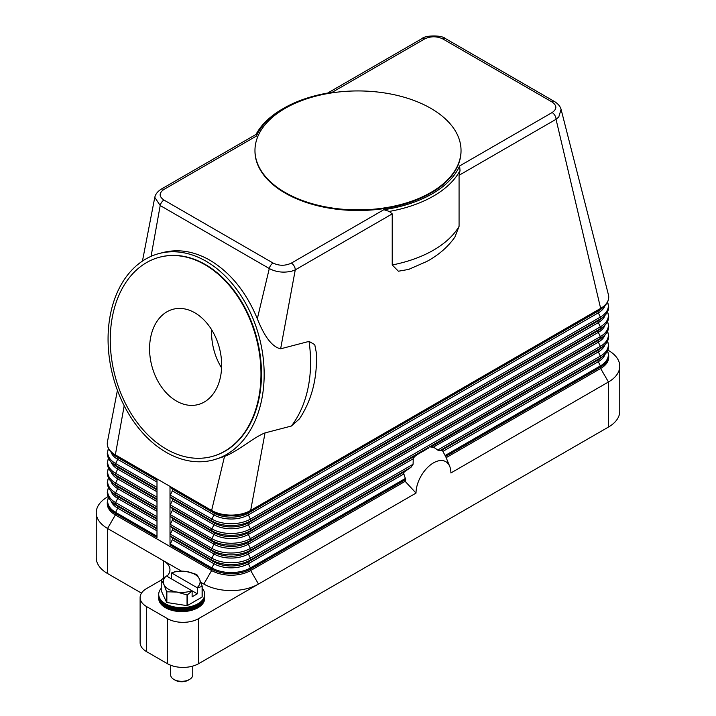 <?xml version="1.0" encoding="UTF-8"?>
<svg xmlns="http://www.w3.org/2000/svg" width="716" height="716" viewBox="0 0 716 716"><rect width="100%" height="100%" fill="white"/><g stroke="black" fill="none" stroke-linecap="round" stroke-linejoin="round"><path stroke-width="1.07" d="M142.448 261.08L154.781 197.347L160.205 205.546L269.297 268.527C276.045 272.143 283.536 273.02 291.77 271.167L295.269 269.86L280.627 348.808L309.026 341.398L314.763 344.656L316.4 353.06C317.412 378.245 311.755 400.181 299.44 418.887L291.367 426.038L265.036 432.911L250.663 510.445A27.602 15.931 180 0 1 211.632 510.445L170.005 486.406A1.844 1.065 120 0 0 170.283 487.166L172.332 489.019A1.844 1.065 -60 0 1 172.332 490.872L170.283 495.087A1.844 1.065 120 0 0 170.005 496.17A1.844 1.065 120 0 0 170.283 496.94L172.332 498.783A1.844 1.065 -60 0 1 172.332 500.636L170.283 504.852A1.844 1.065 120 0 0 170.005 505.935A1.844 1.065 120 0 0 170.283 506.704L172.332 508.548A1.844 1.065 -60 0 1 172.332 510.401L170.283 514.616A1.844 1.065 120 0 0 170.005 515.699A1.844 1.065 120 0 0 170.283 516.469L172.332 518.312A1.844 1.065 -60 0 1 172.332 520.165L170.283 524.38A1.844 1.065 120 0 0 170.005 525.463A1.844 1.065 120 0 0 170.283 526.233L172.332 528.077A1.844 1.065 -60 0 1 172.332 529.93L170.283 534.145A1.844 1.065 120 0 0 170.005 535.228A1.844 1.065 120 0 0 170.283 535.998L172.332 537.841A1.844 1.065 -60 0 1 172.332 539.694L170.283 543.909A1.844 1.065 120 0 0 170.005 544.992L170.005 486.406L156.992 478.897L156.992 537.483L115.357 513.444A27.602 15.931 0 0 1 107.275 502.176L108.447 497.298M403.618 473.267L404.075 472.247A33.115 19.117 120 0 0 403.618 473.267L405.695 479.523A31.03 17.918 120 0 0 405.149 481.34L250.663 570.536A27.602 15.931 180 0 1 211.632 570.536L115.357 514.947A27.602 15.931 180 0 1 107.275 503.679L107.275 502.176M154.79 197.347C155.488 194.215 157.601 191.503 161.1 189.221L256.185 134.331L256.373 136.085A104.876 60.547 180 0 1 283.84 108.206A104.876 60.547 180 0 1 332.135 92.337L424.633 38.932A5.522 3.186 -120 0 0 421.876 38.664L327.66 93.062M156.992 478.897L115.357 454.857A27.602 15.931 180 0 1 107.275 443.589A27.602 15.931 180 0 1 107.445 441.817L117.424 390.318M432.464 446.847A33.115 19.117 120 0 0 430.781 447.061L433.404 447.124L438.801 450.65L442.112 450.283A33.115 19.117 120 0 1 442.569 450.776L445.612 456.477A31.03 17.918 -60 0 1 446.149 457.649A31.03 17.918 -60 0 1 446.158 457.667L600.643 368.48L600.643 366.977A27.602 15.931 0 0 0 608.725 355.709L607.553 350.822M607.875 350.115L608.448 350.455A38.637 22.303 180 0 1 608.448 350.455L607.875 350.115L608.448 350.446A38.637 22.303 180 0 1 619.761 366.225A38.637 22.303 180 0 1 608.448 381.995L450.892 472.963A24.657 14.231 -60 0 0 449.746 466.438A24.657 14.231 -60 0 0 430.298 465.051A24.657 14.231 -60 0 0 416.023 493.091L405.149 481.34M430.781 447.061L598.316 350.061A24.308 14.034 0 0 0 601.395 347.887L603.812 345.774A27.208 15.707 0 0 1 600.366 348.209L598.316 350.061A1.844 1.065 -120 0 0 598.039 350.822A1.844 1.065 -120 0 0 598.316 351.905A24.308 14.034 0 0 0 604.993 344.656M265.036 432.911C254.332 436.867 238.115 451.214 224.511 456.432L211.632 510.445A1.844 1.065 120 0 0 211.909 511.206L213.959 513.059A1.844 1.065 -60 0 1 214.236 513.82A1.844 1.065 -60 0 1 213.959 514.902L211.909 519.127A27.208 15.707 0 0 0 250.394 519.127A1.844 1.065 60 0 1 250.663 520.21A1.844 1.065 60 0 1 250.394 520.971L248.336 522.823A1.844 1.065 -120 0 0 248.067 523.584A1.844 1.065 -120 0 0 248.336 524.667L250.394 528.891A1.844 1.065 60 0 1 250.663 529.974A1.844 1.065 60 0 1 250.394 530.735L248.336 532.588A1.844 1.065 -120 0 0 248.067 533.348A1.844 1.065 -120 0 0 248.336 534.431L250.394 538.656A1.844 1.065 60 0 1 250.663 539.739A1.844 1.065 60 0 1 250.394 540.499L248.336 542.352A1.844 1.065 -120 0 0 248.067 543.113A1.844 1.065 -120 0 0 248.336 544.196L250.394 548.42A1.844 1.065 60 0 1 250.663 549.503A1.844 1.065 60 0 1 250.394 550.264L248.336 552.117L428.956 447.84M417.697 454.338L415.405 455.931A33.115 19.117 120 0 0 413.723 457.667L413.248 458.75L248.336 553.96L250.394 558.185L413.087 464.254L413.248 458.75M413.087 464.254L410.975 467.315L404.826 471.531L248.336 561.881A1.844 1.065 -120 0 0 248.067 562.642A1.844 1.065 -120 0 0 248.336 563.734L403.708 474.028M404.075 472.247L404.826 471.531M413.723 457.667L415.405 455.931M416.023 493.091L198.627 618.606A22.08 12.745 180 0 1 183.01 622.338A22.08 12.745 180 0 1 167.401 618.606L146.583 606.586A22.08 12.745 180 0 1 140.121 597.574A22.08 12.745 180 0 1 146.583 588.561L161.234 580.103M608.385 294.634A27.602 15.931 180 0 1 608.43 294.804A27.602 15.931 180 0 1 608.725 297.122A27.602 15.931 180 0 1 600.643 308.39A1.844 1.065 60 0 1 600.366 309.151A27.208 15.707 0 0 0 603.812 306.716C607.016 303.906 608.654 300.711 608.725 297.122M424.633 38.932C430.772 36.06 436.876 36.086 442.935 38.995L552.027 101.985C557.084 105.503 557.12 109.029 552.134 112.546A5.522 3.186 60 0 1 554.9 115.464A5.522 3.186 60 0 1 555.67 117.164A5.522 3.186 60 0 1 556.037 119.304L600.643 308.39L250.663 510.445A1.844 1.065 60 0 1 250.394 511.206L600.366 309.151L598.316 311.004A24.308 14.034 0 0 0 601.395 308.829L603.812 306.716M460.021 170.587L459.072 175.286L459.072 226.363L454.857 237.139C447.867 247.056 438.46 255.182 426.647 261.537L408.585 269.431L398.4 271.221L392.225 264.965L392.225 213.887L389.298 211.426A106.711 61.612 0 0 0 460.021 170.587L459.627 165.942A104.876 60.547 180 0 1 383.865 209.699L389.298 211.426M409.212 269.216L408.585 269.44M316.4 353.06L316.427 353.65M392.225 213.887L295.269 269.86A5.522 3.186 -120 0 0 294.894 267.721A5.522 3.186 -120 0 0 294.124 266.021A5.522 3.186 -120 0 0 291.367 263.103C285.263 265.976 279.159 265.958 273.065 263.041L163.973 200.059C158.916 196.56 158.88 193.034 163.866 189.489L256.364 136.085M206.056 261.233A106.711 75.699 75.4 0 1 264.079 369.59A106.711 75.699 75.4 0 1 213.073 460.03A106.711 75.699 75.4 0 1 166.184 452.324A106.711 75.699 75.4 0 1 108.152 343.957A106.711 75.699 75.4 0 1 159.167 253.518A106.711 75.699 75.4 0 1 206.056 261.233M224.511 456.432L213.073 460.03M159.167 253.518L163.024 252.515C178.427 248.685 194.063 251.253 209.913 260.221C230.445 272.545 246.25 292.056 257.33 318.745C264.553 337.003 272.322 347.027 280.627 348.808M461.032 150.718A103.032 59.491 180 0 1 461.032 151.022A103.032 59.491 180 0 1 397.434 205.975A103.032 59.491 180 0 1 285.147 193.087A103.032 59.491 180 0 1 254.968 151.022A103.032 59.491 180 0 1 254.968 150.718M430.853 108.358A103.032 59.491 180 0 1 461.032 150.423A103.032 59.491 180 0 1 397.434 205.376A103.032 59.491 180 0 1 285.147 192.479A103.032 59.491 180 0 1 254.968 150.423A103.032 59.491 180 0 1 318.566 95.461A103.032 59.491 180 0 1 430.853 108.358M332.135 92.337L331.687 92.409M283.84 108.206L282.543 108.957A106.711 61.612 0 0 0 255.988 134.438M163.973 200.059A5.522 3.186 -60 0 0 161.601 202.351A5.522 3.186 -60 0 0 160.205 205.546L151.067 256.337M273.065 263.041A5.522 3.186 -60 0 0 270.693 265.332A5.522 3.186 -60 0 0 269.297 268.527L257.33 318.745M459.072 175.286L556.037 119.304L558.757 117.03L561.084 109.369L608.43 294.804M159.847 257.151A103.032 73.095 75.4 0 1 160.098 257.08A103.032 73.095 75.4 0 1 205.367 264.526A103.032 73.095 75.4 0 1 261.394 369.152A103.032 73.095 75.4 0 1 212.142 456.468A103.032 73.095 75.4 0 1 211.891 456.54M204.865 264.651A103.032 73.095 75.4 0 1 260.892 369.286A103.032 73.095 75.4 0 1 211.641 456.602A103.032 73.095 75.4 0 1 166.363 449.165A103.032 73.095 75.4 0 1 110.345 344.53A103.032 73.095 75.4 0 1 159.596 257.214A103.032 73.095 75.4 0 1 204.865 264.651M176.413 401.023A49.27 34.95 75.4 0 1 149.617 350.992A49.27 34.95 75.4 0 1 173.174 309.231A49.27 34.95 75.4 0 1 194.824 312.794A49.27 34.95 75.4 0 1 221.611 362.824A49.27 34.95 75.4 0 1 198.064 404.585A49.27 34.95 75.4 0 1 176.413 401.023M211.632 329.736A49.27 34.95 -104.6 0 0 221.593 367.899M161.1 189.221A5.522 3.186 60 0 1 163.866 189.489M124.199 405.73L115.357 454.857A1.844 1.065 120 0 0 115.634 455.627A27.208 15.707 180 0 1 112.188 453.183C108.984 450.382 107.346 447.178 107.275 443.589M166.909 576.255A22.08 12.745 0 0 0 169.96 569.784A22.08 12.745 0 0 0 163.499 560.771L107.552 528.471A38.637 22.303 180 0 1 96.239 512.692A38.637 22.303 180 0 1 107.552 496.922L108.125 496.591M141.5 593.134L107.552 573.534A38.637 22.303 0 0 1 96.239 557.764L96.239 512.692M163.499 577.964L163.499 560.771L181.399 571.1M200.847 582.332L203.827 584.05A38.637 22.303 0 0 0 258.476 584.05L250.663 570.536L250.663 569.032L405.695 479.523M608.725 355.709L608.725 357.212A27.602 15.931 180 0 1 600.643 368.48L608.448 381.995L608.448 427.067A38.637 22.303 0 0 0 619.761 411.297L619.761 366.225M608.448 427.067L198.627 663.678L198.627 618.606M167.401 618.606L167.401 663.678A22.08 12.745 0 0 0 183.01 667.41A22.08 12.745 0 0 0 198.627 663.678M167.401 663.678L146.583 651.658A22.08 12.745 0 0 1 140.121 642.646L140.121 597.574M161.234 588.31A23.002 13.282 0 0 0 158.71 594.361L158.71 596.285A23.002 13.282 0 0 0 165.45 605.673A23.002 13.282 0 0 0 190.51 608.555A23.002 13.282 0 0 0 204.713 596.285L204.713 594.361A23.002 13.282 0 0 0 202.189 588.31M158.71 594.361A23.002 13.282 0 0 0 165.45 603.749A23.002 13.282 0 0 0 190.51 606.622A23.002 13.282 0 0 0 204.713 594.361M158.728 596.813A23.002 13.282 0 0 0 158.71 597.35A23.002 13.282 0 0 0 165.45 606.738A23.002 13.282 0 0 0 190.51 609.62A23.002 13.282 0 0 0 204.713 597.35A23.002 13.282 0 0 0 204.695 596.813M204.713 597.35L204.713 598.325A23.002 13.282 180 0 1 190.51 610.596A23.002 13.282 180 0 1 165.45 607.714A23.002 13.282 180 0 1 158.71 598.325L158.71 597.35M202.109 586.35L202.109 597.063A21.158 12.217 0 0 0 202.189 596.893L202.189 586.18A21.158 12.217 180 0 1 202.109 586.35L197.321 587.979L197.321 593.815L192.121 596.822L192.121 590.986L187.332 594.88A21.158 12.217 180 0 1 187.046 594.924L176.95 592.06L166.855 591.801A21.158 12.217 180 0 1 166.747 591.738A21.158 12.217 180 0 1 166.64 591.676L163.937 584.551A18.401 10.624 0 0 0 168.699 589.313A18.401 10.624 0 0 0 176.95 592.06A18.401 10.624 0 0 0 191.861 590.664L192.121 590.986M202.109 597.063L187.332 605.593L187.332 594.88M187.046 594.924L187.046 605.638A21.158 12.217 0 0 0 187.332 605.593M187.046 605.638L166.855 602.514L166.855 591.801M166.64 591.676L166.64 602.398A21.158 12.217 0 0 0 166.747 602.46A21.158 12.217 0 0 0 166.855 602.514M166.64 602.398L161.234 590.745L161.234 580.023A21.158 12.217 180 0 1 161.315 579.853L166.363 575.941A18.401 10.624 0 0 0 163.937 584.551L161.234 580.023M196.676 574.465A21.158 12.217 180 0 1 196.784 574.527L199.487 579.047A18.401 10.624 0 0 0 194.725 574.286A18.401 10.624 0 0 0 186.473 571.538L196.569 574.402A21.158 12.217 180 0 1 196.676 574.465M176.091 571.323A21.158 12.217 180 0 1 176.378 571.279L186.473 571.538A18.401 10.624 0 0 0 171.563 572.934L176.091 571.323M171.303 578.797L171.303 572.961M197.321 587.979L197.061 587.657A18.401 10.624 0 0 0 199.487 579.047L202.189 586.18M197.321 593.815L166.363 575.941M171.563 572.934L197.061 587.657M170.677 665.236L170.677 674.946A11.035 6.372 0 0 0 173.907 679.448L173.907 679.448A11.035 6.372 0 0 0 189.516 679.448A11.035 6.372 0 0 0 192.756 674.946L192.756 666.104M175.205 680.2L173.907 679.448L175.205 680.2A9.201 5.307 0 0 0 188.219 680.2L189.516 679.448M158.728 594.835A23.002 13.282 0 0 0 165.45 604.707A23.002 13.282 0 0 0 190.895 607.49A23.002 13.282 0 0 0 204.695 594.835M170.283 495.087L211.909 519.127A1.844 1.065 120 0 0 211.632 520.21A1.844 1.065 120 0 0 211.909 520.971A27.208 15.707 0 0 0 250.394 520.971L600.366 318.915L598.316 320.768A24.308 14.034 0 0 0 601.395 318.593L603.812 316.481A27.208 15.707 0 0 1 600.366 318.915A1.844 1.065 60 0 0 600.643 318.155A1.844 1.065 60 0 0 600.366 317.072A27.208 15.707 0 0 0 607.499 302.098M170.283 487.166L211.909 511.206A27.208 15.707 0 0 0 250.394 511.206L248.336 513.059A1.844 1.065 -120 0 0 248.067 513.82A1.844 1.065 -120 0 0 248.336 514.902L250.394 519.127L600.366 317.072L598.316 312.847A24.308 14.034 0 0 0 604.993 305.598M170.283 496.94L211.909 520.971L213.959 522.823A24.308 14.034 0 0 0 248.336 522.823L598.316 320.768A1.844 1.065 -120 0 0 598.039 321.529A1.844 1.065 -120 0 0 598.316 322.612A24.308 14.034 0 0 0 604.993 315.362M156.992 526.475L115.634 502.596A1.844 1.065 120 0 0 115.357 503.679A1.844 1.065 120 0 0 115.634 504.449L117.684 506.293A1.844 1.065 -60 0 1 117.961 507.062A1.844 1.065 -60 0 1 117.684 508.145A24.308 14.034 180 0 1 111.007 500.887M156.992 528.99L117.684 506.293A24.308 14.034 180 0 1 114.605 504.118L112.188 502.014A27.208 15.707 180 0 0 115.634 504.449L156.992 528.327M156.992 530.842L117.684 508.145L115.634 512.361A27.208 15.707 180 0 1 108.501 497.396M156.992 536.239L115.634 512.361A1.844 1.065 120 0 0 115.357 513.444L115.357 514.947L107.552 528.471L107.552 573.534M203.827 584.05L211.632 570.536L211.632 569.032L170.005 544.992M156.992 516.71L115.634 492.832A1.844 1.065 120 0 0 115.357 493.915A1.844 1.065 120 0 0 115.634 494.684L117.684 496.528A1.844 1.065 -60 0 1 117.961 497.298A1.844 1.065 -60 0 1 117.684 498.381A24.308 14.034 180 0 1 111.007 491.122M156.992 519.225L117.684 496.528A24.308 14.034 180 0 1 114.605 494.353L112.188 492.25A27.208 15.707 180 0 0 115.634 494.684L156.992 518.563M156.992 521.078L117.684 498.381L115.634 502.596A27.208 15.707 180 0 1 108.501 487.632M156.992 506.946L115.634 483.067A1.844 1.065 120 0 0 115.357 484.15A1.844 1.065 120 0 0 115.634 484.92L117.684 486.764A1.844 1.065 -60 0 1 117.961 487.533A1.844 1.065 -60 0 1 117.684 488.616A24.308 14.034 180 0 1 111.007 481.358M156.992 509.461L117.684 486.764A24.308 14.034 180 0 1 114.605 484.589L112.188 482.486A27.208 15.707 180 0 0 115.634 484.92L156.992 508.799M156.992 511.305L117.684 488.616L115.634 492.832A27.208 15.707 180 0 1 108.501 477.867M156.992 497.181L115.634 473.303A1.844 1.065 120 0 0 115.357 474.386A1.844 1.065 120 0 0 115.634 475.155L117.684 476.999A1.844 1.065 -60 0 1 117.961 477.769A1.844 1.065 -60 0 1 117.684 478.852A24.308 14.034 180 0 1 111.007 471.593M156.992 499.696L117.684 476.999A24.308 14.034 180 0 1 114.605 474.824L112.188 472.721A27.208 15.707 180 0 0 115.634 475.155L156.992 499.034M156.992 501.54L117.684 478.852L115.634 483.067A27.208 15.707 180 0 1 108.501 468.103M156.992 487.417L115.634 463.538A1.844 1.065 120 0 0 115.357 464.621A1.844 1.065 120 0 0 115.634 465.391L117.684 467.235A1.844 1.065 -60 0 1 117.961 468.004A1.844 1.065 -60 0 1 117.684 469.087A24.308 14.034 180 0 1 111.007 461.829M156.992 489.932L117.684 467.235A24.308 14.034 180 0 1 114.605 465.06L112.188 462.948A27.208 15.707 180 0 0 115.634 465.391L156.992 489.261M156.992 491.776L117.684 469.087L115.634 473.303A27.208 15.707 180 0 1 108.501 458.338M156.992 479.496L115.634 455.627L117.684 457.47A1.844 1.065 -60 0 1 117.961 458.24A1.844 1.065 -60 0 1 117.684 459.323A24.308 14.034 180 0 1 111.007 452.065M156.992 480.168L117.684 457.47A24.308 14.034 180 0 1 114.605 455.295L112.188 453.183M156.992 482.011L117.684 459.323L115.634 463.538A27.208 15.707 180 0 1 108.501 448.574M439.776 450.686L600.366 357.973L598.316 359.826A1.844 1.065 -120 0 0 598.039 360.587A1.844 1.065 -120 0 0 598.316 361.678A24.308 14.034 0 0 0 604.993 354.42M442.944 451.375L598.316 361.678L600.366 365.894A27.208 15.707 0 0 0 607.499 350.93M445.128 455.51L600.366 365.894A1.844 1.065 60 0 1 600.643 366.977L445.612 456.477M433.404 447.124L598.316 351.905L600.366 356.129A1.844 1.065 60 0 1 600.643 357.212A1.844 1.065 60 0 1 600.366 357.973A27.208 15.707 0 0 0 603.812 355.539L601.395 357.651A24.308 14.034 0 0 1 598.316 359.826L441.826 450.167M170.283 526.233L211.909 550.264L213.959 552.117A1.844 1.065 -60 0 1 214.236 552.877A1.844 1.065 -60 0 1 213.959 553.96L211.909 558.185A27.208 15.707 0 0 0 250.394 558.185A1.844 1.065 60 0 1 250.663 559.268A1.844 1.065 60 0 1 250.394 560.028L410.975 467.315M170.283 535.998L211.909 560.028L213.959 561.881A1.844 1.065 -60 0 1 214.236 562.642A1.844 1.065 -60 0 1 213.959 563.734A24.308 14.034 0 0 0 248.336 563.734L250.394 567.949L405.623 478.324M250.394 567.949A1.844 1.065 60 0 1 250.663 569.032A27.602 15.931 0 0 1 211.632 569.032A1.844 1.065 120 0 1 211.909 567.949A27.208 15.707 0 0 0 250.394 567.949M170.283 534.145L211.909 558.185A1.844 1.065 120 0 0 211.632 559.268A1.844 1.065 120 0 0 211.909 560.028A27.208 15.707 0 0 0 250.394 560.028L248.336 561.881A24.308 14.034 0 0 1 213.959 561.881L172.332 537.841M172.332 528.077L213.959 552.117A24.308 14.034 0 0 0 248.336 552.117A1.844 1.065 -120 0 0 248.067 552.877A1.844 1.065 -120 0 0 248.336 553.96A24.308 14.034 0 0 1 213.959 553.96L172.332 529.93M172.332 539.694L213.959 563.734L211.909 567.949L170.283 543.909M437.673 450.06L600.366 356.129A27.208 15.707 0 0 0 607.499 341.165M170.283 516.469L211.909 540.499L213.959 542.352A1.844 1.065 -60 0 1 214.236 543.113A1.844 1.065 -60 0 1 213.959 544.196L211.909 548.42A1.844 1.065 120 0 0 211.632 549.503A1.844 1.065 120 0 0 211.909 550.264A27.208 15.707 0 0 0 250.394 550.264L600.366 348.209A1.844 1.065 60 0 0 600.643 347.448A1.844 1.065 60 0 0 600.366 346.365A27.208 15.707 0 0 0 607.499 331.401M170.283 506.704L211.909 530.735L213.959 532.588A1.844 1.065 -60 0 1 214.236 533.348A1.844 1.065 -60 0 1 213.959 534.431L211.909 538.656A1.844 1.065 120 0 0 211.632 539.739A1.844 1.065 120 0 0 211.909 540.499A27.208 15.707 0 0 0 250.394 540.499L600.366 338.444L598.316 340.297A1.844 1.065 -120 0 0 598.039 341.058A1.844 1.065 -120 0 0 598.316 342.141A24.308 14.034 0 0 0 604.993 334.891M172.332 498.783L213.959 522.823A1.844 1.065 -60 0 1 214.236 523.584A1.844 1.065 -60 0 1 213.959 524.667L211.909 528.891A1.844 1.065 120 0 0 211.632 529.974A1.844 1.065 120 0 0 211.909 530.735A27.208 15.707 0 0 0 250.394 530.735L600.366 328.68L598.316 330.532A1.844 1.065 -120 0 0 598.039 331.293A1.844 1.065 -120 0 0 598.316 332.376L600.366 336.601A1.844 1.065 60 0 1 600.643 337.684A1.844 1.065 60 0 1 600.366 338.444A27.208 15.707 0 0 0 603.812 336.01L601.395 338.122A24.308 14.034 0 0 1 598.316 340.297L248.336 542.352A24.308 14.034 0 0 1 213.959 542.352L172.332 518.312M172.332 520.165L213.959 544.196A24.308 14.034 0 0 0 248.336 544.196L598.316 342.141L600.366 346.365L250.394 548.42A27.208 15.707 0 0 1 211.909 548.42L170.283 524.38M172.332 510.401L213.959 534.431A24.308 14.034 0 0 0 248.336 534.431L598.316 332.376A24.308 14.034 0 0 0 604.993 325.127M170.283 514.616L211.909 538.656A27.208 15.707 0 0 0 250.394 538.656L600.366 336.601A27.208 15.707 0 0 0 607.499 321.636M172.332 500.636L213.959 524.667A24.308 14.034 0 0 0 248.336 524.667L598.316 322.612L600.366 326.836A1.844 1.065 60 0 1 600.643 327.919A1.844 1.065 60 0 1 600.366 328.68A27.208 15.707 0 0 0 603.812 326.245L601.395 328.358A24.308 14.034 0 0 1 598.316 330.532L248.336 532.588A24.308 14.034 0 0 1 213.959 532.588L172.332 508.548M170.283 504.852L211.909 528.891A27.208 15.707 0 0 0 250.394 528.891L600.366 326.836A27.208 15.707 0 0 0 607.499 311.863M172.332 489.019L213.959 513.059A24.308 14.034 0 0 0 248.336 513.059L598.316 311.004A1.844 1.065 -120 0 0 598.039 311.764A1.844 1.065 -120 0 0 598.316 312.847L248.336 514.902A24.308 14.034 0 0 1 213.959 514.902L172.332 490.872M309.026 341.398A106.711 75.699 75.4 0 1 291.367 426.038M383.865 209.699L291.367 263.103M552.134 112.546L459.636 165.951M442.935 38.995A5.522 3.186 -60 0 1 445.307 38.557A5.522 3.186 -60 0 1 445.692 38.718A5.522 3.186 -60 0 1 445.701 38.727L554.784 101.708A5.522 3.186 -60 0 1 554.846 101.744M552.027 101.985A5.522 3.186 -60 0 1 554.399 101.538A5.522 3.186 -60 0 1 554.784 101.708C558.247 104.008 560.351 106.559 561.084 109.369M459.072 226.363A106.711 61.612 180 0 1 392.225 264.965M146.583 651.658L146.583 606.586M603.812 316.481C607.016 313.671 608.654 310.476 608.725 306.887L607.553 302M108.447 487.533L107.275 492.411C107.346 496.009 108.984 499.204 112.188 502.014M108.447 477.769L107.275 482.647C107.346 486.245 108.984 489.44 112.188 492.25M108.447 468.004L107.275 472.882C107.346 476.471 108.984 479.675 112.188 482.486M108.447 458.24L107.275 463.118C107.346 466.707 108.984 469.911 112.188 472.721M108.447 448.476L107.275 453.353C107.346 456.942 108.984 460.146 112.188 462.948M449.746 466.438L446.149 457.649M603.812 355.539C607.016 352.737 608.654 349.533 608.725 345.944L607.553 341.058M603.812 345.774C607.016 342.964 608.654 339.769 608.725 336.18L607.553 331.293M603.812 336.01C607.016 333.2 608.654 330.004 608.725 326.415L607.553 321.529M603.812 326.245C607.016 323.435 608.654 320.24 608.725 316.651L607.553 311.764M461.032 150.423L461.032 151.022M211.641 456.602L212.142 456.468M159.596 257.214L160.098 257.08M254.968 150.423L254.968 151.022M421.876 38.664C424.874 35.272 441.754 34.807 445.692 38.727"/></g></svg>

